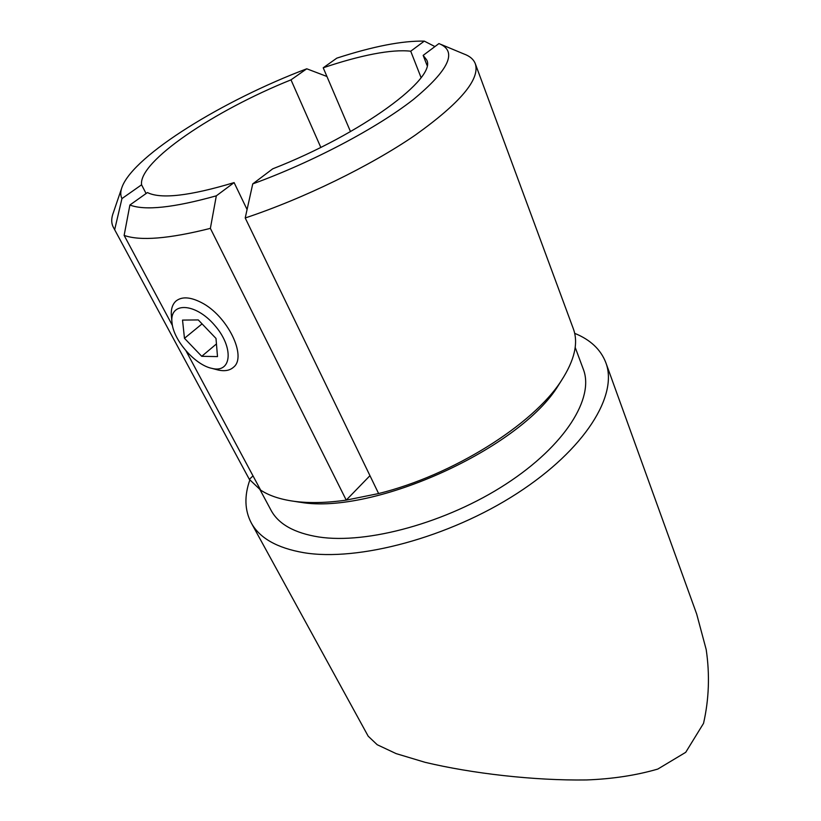 <?xml version="1.0" encoding="UTF-8"?>
<svg xmlns="http://www.w3.org/2000/svg" width="821" height="821" viewBox="0 0 821 821"><rect width="100%" height="100%" fill="white"/><g stroke="black" fill="none" stroke-linecap="round" stroke-linejoin="round"><path stroke-width="1.23" d="M421.07 77.585L410.726 51.21C401.202 50.132 388.815 51.066 373.565 54.001C358.305 56.977 341.515 61.575 323.217 67.794L350.495 131.606M441.164 44.498L463.937 53.981C469.838 56.115 473.625 59.379 475.318 63.751C480.264 79.216 460.191 103.046 415.087 135.239C370.312 165.975 303.842 198.456 245.212 217.976L252.745 183.894L272.716 168.828C362.092 133.956 437.962 77.41 426.52 59.676L423.164 55.376L426.992 65.259M186.018 350.865L260.637 490.106C269.052 495.658 280.238 499.394 294.205 501.323C309.199 503.314 326.532 502.914 346.236 500.122L210.371 228.371C169.013 238.788 140.268 241.128 124.135 235.401L129.892 205.014L147.431 192.566C160.875 199.267 189.774 195.952 234.108 182.601L247.039 209.458M320.806 147.38L290.993 79.853C214.404 110.558 138.287 161.521 141.571 184.807L146.087 193.52M124.135 235.401L172.461 325.568M434.873 46.551L424.293 41.122C402.29 40.681 373.134 46.356 336.826 58.137L323.217 67.794M424.293 41.122L410.726 51.21M129.892 205.014C144.835 210.802 173.652 207.734 216.323 195.829L210.371 228.371M234.108 182.601L216.323 195.829M245.212 217.976L378.614 493.554C452.966 475.164 533.434 424.416 561.297 380.728C574.587 360.234 578.6 342.911 573.325 328.749L475.318 63.751M252.745 183.894C312.38 162.24 376.931 128.076 413.415 99.464C449.292 69.734 457.8 51.107 438.937 43.575L423.164 55.376M251.205 522.792L368.188 736.191L377.208 744.729L396.133 753.616L425.052 762.309C471.757 773.464 534.081 780.709 586.512 779.95C612.538 778.965 636.296 775.332 657.785 769.072L685.72 752.323L703.535 723.363C709.016 699.235 709.898 674.636 706.193 649.565L696.69 614.067L605.836 362.666C618.295 395.034 585.342 449.292 517.127 493.39C449.087 537.529 357.833 561.81 303.616 552.656C276.964 547.997 259.498 538.042 251.205 522.792C244.668 510.241 244.206 495.976 249.82 480.008M574.669 333.336C590.361 339.689 600.746 349.469 605.836 362.666M260 489.675L271.022 510.231C278.452 524.126 294.359 533.045 318.733 536.975C367.049 544.446 446.829 522.669 506.116 483.99C565.566 445.341 594.537 397.764 583.31 369.224L575.182 347.365M561.749 380.041L558.506 385.162C520.719 448.225 373.945 514.972 300.681 502.329L293.395 501.21M113.308 227.201L249.348 479.351L113.308 227.201C111.143 223.045 111.204 218.047 113.503 212.208L121.446 188.851M326.922 76.476L306.756 68.79L290.993 79.853M306.756 68.79C223.569 100.162 134.665 154.748 122.226 186.572C120.379 191.252 120.287 195.254 121.949 198.59L114.745 229.357M141.571 184.807L121.949 198.59M369.953 475.677L346.236 500.122L378.614 493.554M260.637 490.106L249.348 479.351L253.012 475.872M171.938 321.914L171.445 316.588C170.737 309.63 172.256 304.447 175.992 301.04C181.831 296.381 190.287 296.884 201.361 302.549C227.479 315.675 247.285 356.601 233.585 367.172C229.87 370.528 224.708 371.472 218.099 370.004L216.251 369.522M215.995 338.426L198.282 319.923L182.529 320.087L184.468 338.303L201.74 356.314L217.503 356.591L215.995 338.426M172.041 322.94C173.58 340.51 195.213 365.068 211.89 368.372C231.809 373.586 234.272 347.529 214.568 325.167C195.182 302.446 169.116 301.687 172.02 322.766L172.041 322.94M216.446 343.937L201.74 356.314M202.069 323.874L184.468 338.303M558.506 385.162L561.297 380.728M299.378 502.165L294.205 501.323M211.89 368.372L218.099 370.004"/></g></svg>
